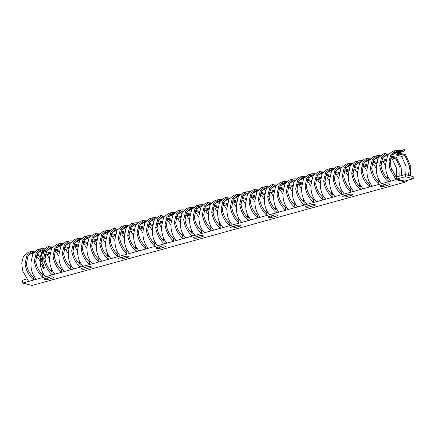 <?xml version="1.0" encoding="UTF-8"?>
<svg xmlns="http://www.w3.org/2000/svg" width="435" height="435" viewBox="0 0 435 435"><rect width="100%" height="100%" fill="white"/><g stroke="black" fill="none" stroke-linecap="round" stroke-linejoin="round"><path stroke-width="0.65" d="M26.551 279.074L22.576 280.178L22.702 283.071L32.043 285.458L405.387 182.053L400.727 180.857L400.695 180.085L404.653 181.101L413.25 178.72L413.158 176.594L405.219 174.571L405.311 176.692L413.25 178.72M400.695 180.085L396.715 179.073L396.622 176.947L405.219 174.571M396.622 176.947L395.921 176.768L390.967 167.41L390.418 160.76L391.913 155.377L396.182 151.695L399.455 151.695L399.401 150.494L395.676 150.494L390.701 154.909L389.086 161.233L389.885 168.927L396.046 179.666L22.702 283.071M388.504 154.061L386.846 154.278L382.604 157.916L381.038 165.817C381.963 171.091 384.257 175.479 387.917 178.986L389.129 178.654M378.58 181.574L379.021 184.386C374.263 180.199 371.387 174.761 370.375 168.068L371.702 168.405C372.626 173.674 374.921 178.062 378.58 181.574L379.793 181.237M369.25 184.157L369.69 186.968C364.932 182.782 362.05 177.344 361.045 170.65L362.371 170.988C363.296 176.257 365.585 180.65 369.25 184.157L370.462 183.82M359.914 186.745L360.354 189.551C355.596 185.37 352.714 179.927 351.708 173.239L353.035 173.576C353.959 178.845 356.254 183.233 359.914 186.745L361.126 186.408M350.577 189.328L351.018 192.139C346.265 187.953 343.384 182.515 342.378 175.822L343.704 176.159C344.629 181.428 346.918 185.821 350.577 189.328L351.79 188.991M341.247 191.911L341.687 194.722C336.929 190.541 334.047 185.098 333.041 178.404L334.368 178.742C335.293 184.016 337.587 188.404 341.247 191.911L342.459 191.579M331.91 194.499L332.351 197.311C327.599 193.124 324.717 187.686 323.711 180.993L325.032 181.33C325.962 186.599 328.251 190.992 331.91 194.499L333.123 194.162M322.58 197.082L323.02 199.893C318.262 195.707 315.38 190.269 314.374 183.575L315.701 183.913C316.626 189.187 318.92 193.575 322.58 197.082L323.792 196.75M313.243 199.67L313.684 202.482C308.926 198.295 306.05 192.857 305.038 186.164L306.365 186.501C307.289 191.77 309.584 196.158 313.243 199.67L314.456 199.333M303.913 202.253L304.353 205.064C299.595 200.878 296.713 195.44 295.708 188.746L297.034 189.084C297.959 194.353 300.248 198.746 303.913 202.253L305.125 201.916M294.577 204.841L295.017 207.647C290.259 203.466 287.377 198.023 286.371 191.335L287.698 191.672C288.622 196.941 290.917 201.329 294.577 204.841L295.789 204.504M285.24 207.424L285.681 210.235C280.928 206.049 278.047 200.611 277.041 193.918L278.367 194.255C279.292 199.524 281.581 203.917 285.24 207.424L286.453 207.087M275.91 210.007L276.35 212.818C271.592 208.637 268.71 203.194 267.704 196.506L269.031 196.843C269.956 202.112 272.25 206.5 275.91 210.007L277.122 209.675M266.573 212.595L267.014 215.407C262.261 211.22 259.38 205.782 258.374 199.089L259.695 199.426C260.625 204.695 262.914 209.088 266.573 212.595L267.786 212.258M257.243 215.178L257.683 217.989C252.925 213.802 250.043 208.365 249.037 201.671L250.364 202.009C251.289 207.283 253.583 211.671 257.243 215.178L258.455 214.846M247.906 217.766L248.347 220.578C243.589 216.391 240.713 210.953 239.701 204.26L241.028 204.597C241.952 209.866 244.247 214.254 247.906 217.766L249.119 217.429M238.576 220.349L239.016 223.16C234.258 218.974 231.376 213.536 230.371 206.842L231.697 207.18C232.622 212.454 234.911 216.842 238.576 220.349L239.788 220.018M229.24 222.937L229.68 225.749C224.922 221.562 222.04 216.124 221.034 209.431L222.361 209.768C223.285 215.037 225.58 219.425 229.24 222.937L230.452 222.6M219.903 225.52L220.344 228.331C215.591 224.145 212.71 218.707 211.704 212.014L213.03 212.351C213.955 217.62 216.244 222.013 219.903 225.52L221.116 225.183M210.573 228.109L211.013 230.914C206.255 226.733 203.373 221.29 202.367 214.602L203.694 214.939C204.619 220.208 206.913 224.596 210.573 228.109L211.785 227.771M201.236 230.691L201.677 233.503C196.924 229.316 194.043 223.878 193.037 217.185L194.358 217.522C195.288 222.791 197.577 227.184 201.236 230.691L202.449 230.354M191.906 233.274L192.346 236.085C187.588 231.904 184.706 226.461 183.7 219.767L185.027 220.105C185.952 225.379 188.246 229.767 191.906 233.274L193.118 232.942M182.569 235.862L183.01 238.674C178.252 234.487 175.376 229.049 174.364 222.356L175.691 222.693C176.615 227.962 178.91 232.355 182.569 235.862L183.782 235.525M173.239 238.445L173.679 241.256C168.921 237.07 166.04 231.632 165.034 224.938L166.36 225.276C167.285 230.55 169.574 234.938 173.239 238.445L174.451 238.114M163.903 241.033L164.343 243.845C159.585 239.658 156.703 234.22 155.697 227.527L157.024 227.864C157.948 233.133 160.243 237.521 163.903 241.033L165.115 240.696M154.566 243.616L155.007 246.427C150.254 242.241 147.373 236.803 146.367 230.11L147.693 230.447C148.618 235.716 150.907 240.109 154.566 243.616L155.779 243.279M145.236 246.205L145.676 249.01C140.918 244.829 138.036 239.386 137.03 232.698L138.357 233.035C139.282 238.304 141.576 242.692 145.236 246.205L146.448 245.867M135.899 248.787L136.34 251.599C131.587 247.412 128.706 241.974 127.7 235.281L129.021 235.618C129.951 240.887 132.24 245.28 135.899 248.787L137.112 248.45M126.569 251.37L127.009 254.181C122.251 250 119.369 244.557 118.363 237.869L119.69 238.201C120.615 243.475 122.909 247.863 126.569 251.37L127.781 251.038M117.232 253.958L117.673 256.77C112.915 252.583 110.039 247.145 109.027 240.452L110.354 240.789C111.278 246.058 113.573 250.451 117.232 253.958L118.445 253.621M107.902 256.541L108.342 259.352C103.584 255.166 100.702 249.728 99.697 243.034L101.023 243.372C101.948 248.646 104.237 253.034 107.902 256.541L109.114 256.21M98.566 259.13L99.006 261.941C94.248 257.754 91.366 252.316 90.36 245.623L91.687 245.96C92.611 251.229 94.906 255.617 98.566 259.13L99.778 258.792M89.229 261.712L89.67 264.524C84.917 260.337 82.036 254.899 81.03 248.206L82.356 248.543C83.281 253.817 85.57 258.205 89.229 261.712L90.442 261.375M79.899 264.301L80.339 267.112C75.581 262.925 72.699 257.487 71.693 250.794L73.02 251.131C73.945 256.4 76.239 260.788 79.899 264.301L81.111 263.963M70.562 266.883L71.003 269.695C66.251 265.508 63.369 260.07 62.363 253.377L63.684 253.714C64.614 258.983 66.903 263.376 70.562 266.883L71.775 266.546M61.232 269.472L61.672 272.277C56.914 268.096 54.032 262.653 53.026 255.965L54.353 256.302C55.278 261.571 57.572 265.959 61.232 269.472L62.444 269.134M51.895 272.054L52.314 274.844C47.567 270.657 44.696 265.225 43.69 258.548L45.017 258.885L46.589 250.979L50.824 247.346L52.483 247.129L50.824 247.346L46.589 250.979L45.017 258.885C45.941 264.154 48.236 268.547 51.895 272.054L52.336 274.866C47.578 270.679 44.702 265.241 43.69 258.548L45.017 258.885C45.941 264.154 48.236 268.547 51.895 272.054L53.108 271.717M42.565 274.637L43.005 277.448C38.247 273.267 35.365 267.824 34.36 261.13L35.686 261.468C36.611 266.742 38.9 271.13 42.565 274.637L43.777 274.306M33.816 252.3L32.157 252.517L27.916 256.15L26.35 264.056C27.274 269.325 29.569 273.713 33.229 277.225L34.441 276.888M410.303 175.865L410.776 166.317L405.599 154.719L399.515 153.142L399.558 154.11L404.98 155.496L409.563 166.36L408.492 175.403M407.932 180.193L405.387 182.053M405.768 174.707L406.094 166.333L401.641 156.421L404.98 155.496M401.641 156.421L396.198 155.039L396.154 154.072L399.515 153.142M399.558 154.11L396.198 155.039M396.046 179.666L400.727 180.857M47.73 279.428A2.257 0.598 -2.5 0 1 45.316 279.623A2.257 0.598 -2.5 0 1 43.973 279.139A2.257 0.598 -2.5 0 1 44.723 278.661L50.324 277.111A2.257 0.598 -2.5 0 1 52.733 276.91A2.257 0.598 -2.5 0 1 54.081 277.394A2.257 0.598 -2.5 0 1 53.326 277.878L47.73 279.428L47.66 277.845M85.064 269.086A2.257 0.598 -2.5 0 1 82.655 269.287A2.257 0.598 -2.5 0 1 81.307 268.803A2.257 0.598 -2.5 0 1 82.063 268.319L87.663 266.769A2.257 0.598 -2.5 0 1 90.072 266.568A2.257 0.598 -2.5 0 1 91.415 267.052A2.257 0.598 -2.5 0 1 90.665 267.536L85.064 269.086L84.994 267.509M122.398 258.743A2.257 0.598 -2.5 0 1 119.989 258.945A2.257 0.598 -2.5 0 1 118.646 258.461A2.257 0.598 -2.5 0 1 119.397 257.977L124.997 256.427A2.257 0.598 -2.5 0 1 127.406 256.231A2.257 0.598 -2.5 0 1 128.749 256.715A2.257 0.598 -2.5 0 1 127.999 257.194L122.398 258.743L122.327 257.167M159.732 248.407A2.257 0.598 -2.5 0 1 157.323 248.602A2.257 0.598 -2.5 0 1 155.98 248.119A2.257 0.598 -2.5 0 1 156.73 247.64L162.331 246.085A2.257 0.598 -2.5 0 1 164.74 245.889A2.257 0.598 -2.5 0 1 166.088 246.373A2.257 0.598 -2.5 0 1 165.333 246.852L159.732 248.407L159.667 246.824M197.071 238.065A2.257 0.598 -2.5 0 1 194.662 238.26A2.257 0.598 -2.5 0 1 193.314 237.776A2.257 0.598 -2.5 0 1 194.07 237.298L199.665 235.748A2.257 0.598 -2.5 0 1 202.079 235.547A2.257 0.598 -2.5 0 1 203.422 236.031A2.257 0.598 -2.5 0 1 202.672 236.515L197.071 238.065L197.001 236.482M234.405 227.722A2.257 0.598 -2.5 0 1 231.996 227.924A2.257 0.598 -2.5 0 1 230.653 227.44A2.257 0.598 -2.5 0 1 231.404 226.956L237.004 225.406A2.257 0.598 -2.5 0 1 239.413 225.205A2.257 0.598 -2.5 0 1 240.756 225.689A2.257 0.598 -2.5 0 1 240.006 226.173L234.405 227.722L234.334 226.146M271.739 217.38A2.257 0.598 -2.5 0 1 269.33 217.582A2.257 0.598 -2.5 0 1 267.987 217.098A2.257 0.598 -2.5 0 1 268.738 216.614L274.338 215.064A2.257 0.598 -2.5 0 1 276.747 214.868A2.257 0.598 -2.5 0 1 278.09 215.352A2.257 0.598 -2.5 0 1 277.34 215.831L271.739 217.38L271.674 215.803M309.078 207.044A2.257 0.598 -2.5 0 1 306.664 207.239A2.257 0.598 -2.5 0 1 305.321 206.755A2.257 0.598 -2.5 0 1 306.071 206.277L311.672 204.722A2.257 0.598 -2.5 0 1 314.081 204.526A2.257 0.598 -2.5 0 1 315.429 205.01A2.257 0.598 -2.5 0 1 314.674 205.489L309.078 207.044L309.008 205.461M346.412 196.702A2.257 0.598 -2.5 0 1 344.003 196.897A2.257 0.598 -2.5 0 1 342.655 196.413A2.257 0.598 -2.5 0 1 343.411 195.935L349.011 194.385A2.257 0.598 -2.5 0 1 351.42 194.184A2.257 0.598 -2.5 0 1 352.763 194.668A2.257 0.598 -2.5 0 1 352.013 195.152L346.412 196.702L346.342 195.119M383.746 186.359A2.257 0.598 -2.5 0 1 381.337 186.561A2.257 0.598 -2.5 0 1 379.994 186.077A2.257 0.598 -2.5 0 1 380.745 185.593L386.345 184.043A2.257 0.598 -2.5 0 1 388.754 183.842A2.257 0.598 -2.5 0 1 390.097 184.326A2.257 0.598 -2.5 0 1 389.347 184.81L383.746 186.359L383.675 184.783M391.565 156.083L396.269 157.301L401.108 167.225L401.597 175.571M391.217 156.948L395.643 158.084L400.053 167.812L399.852 176.055M396.541 176.925L396.725 168.704L392.305 159.009L395.643 158.084M392.305 159.009L390.744 158.612M387.014 156.605L386.84 157.035M381.881 159.531L385.932 160.569M386.09 159.667L382.229 158.672M390.771 166.518L391.902 170.373M387.433 178.529L387.726 176.104M385.622 165.778L382.974 161.592L385.905 160.781M382.974 161.592L381.408 161.195M377.683 159.188L377.504 159.623M372.55 162.119L376.601 163.158M376.753 162.255L372.898 161.254M378.102 181.112L378.39 178.687M376.291 168.361L373.638 164.18L376.569 163.364M373.638 164.18L372.072 163.777M368.347 161.776L368.173 162.206M363.214 164.702L367.265 165.74M367.423 164.838L363.562 163.843M368.766 183.7L369.059 181.275M366.955 170.95L364.307 166.763L367.238 165.952M364.307 166.763L362.741 166.366M359.011 164.359L358.837 164.794M353.883 167.29L357.934 168.329M358.087 167.426L354.231 166.426M359.43 186.283L359.723 183.858M357.624 173.532L354.971 169.351L357.902 168.535M354.971 169.351L353.405 168.949M349.68 166.948L349.506 167.377M344.547 169.873L348.598 170.911M348.75 170.009L344.895 169.008M350.099 188.872L350.392 186.446M348.288 176.121L345.635 171.934L348.571 171.124M345.635 171.934L344.074 171.537M340.344 169.53L340.17 169.96M335.216 172.461L339.267 173.5M339.42 172.597L335.559 171.597M340.763 191.454L341.056 189.029M338.952 178.703L336.304 174.517L339.235 173.706M336.304 174.517L334.738 174.12M331.013 172.113L330.834 172.548M325.88 175.044L329.931 176.083M330.083 175.18L326.228 174.179M331.432 194.043L331.72 191.617M329.621 181.292L326.968 177.105L329.904 176.289M326.968 177.105L325.407 176.708M321.677 174.701L321.503 175.131M316.544 177.627L320.595 178.665M320.753 177.763L316.892 176.768M322.096 196.625L322.389 194.2M320.285 183.875L317.637 179.688L320.568 178.877M317.637 179.688L316.071 179.291M312.346 177.284L312.167 177.719M307.213 180.215L311.264 181.254M311.416 180.351L307.561 179.35M312.765 199.208L313.053 196.789M310.954 186.457L308.301 182.276L311.232 181.46M308.301 182.276L306.735 181.879M303.01 179.873L302.836 180.302M297.877 182.798L301.928 183.836M302.086 182.934L298.225 181.939M303.429 201.796L303.722 199.371M301.618 189.046L298.97 184.859L301.901 184.048M298.97 184.859L297.404 184.462M293.674 182.455L293.5 182.89M288.546 185.386L292.597 186.425M292.75 185.522L288.894 184.522M294.093 204.379L294.386 201.954M292.287 191.628L289.634 187.447L292.565 186.631M289.634 187.447L288.068 187.045M284.343 185.044L284.169 185.473M279.21 187.969L283.261 189.007M283.413 188.105L279.558 187.104M284.762 206.968L285.055 204.542M282.951 194.217L280.298 190.03L283.234 189.22M280.298 190.03L278.737 189.633M275.007 187.626L274.833 188.061M269.879 190.557L273.93 191.596M274.083 190.693L270.222 189.693M275.426 209.55L275.719 207.125M273.615 196.799L270.967 192.613L273.898 191.802M270.967 192.613L269.401 192.216M265.676 190.209L265.497 190.644M260.543 193.14L264.594 194.179M264.746 193.276L260.891 192.275M266.095 212.139L266.383 209.713M264.284 199.388L261.631 195.201L264.567 194.385M261.631 195.201L260.07 194.804M256.34 192.797L256.166 193.227M251.207 195.723L255.258 196.761M255.416 195.864L251.555 194.864M256.759 214.721L257.052 212.296M254.948 201.97L252.3 197.784L255.231 196.973M252.3 197.784L250.734 197.387M247.009 195.38L246.83 195.815M241.876 198.311L245.927 199.35M246.079 198.447L242.224 197.446M247.428 217.304L247.716 214.885M245.617 204.559L242.964 200.372L245.895 199.556M242.964 200.372L241.398 199.975M237.673 197.968L237.499 198.398M232.54 200.894L236.591 201.932M236.749 201.03L232.888 200.035M238.092 219.892L238.385 217.467M236.281 207.142L233.633 202.955L236.564 202.144M233.633 202.955L232.067 202.558M228.337 200.551L228.163 200.986M223.209 203.482L227.26 204.521M227.413 203.618L223.557 202.618M228.756 222.475L229.049 220.05M226.95 209.724L224.297 205.543L227.228 204.727M224.297 205.543L222.731 205.141M219.006 203.14L218.832 203.569M213.873 206.065L217.924 207.103M218.076 206.201L214.221 205.206M219.425 225.064L219.718 222.638M217.614 212.313L214.961 208.126L217.897 207.316M214.961 208.126L213.4 207.729M209.67 205.722L209.496 206.157M204.542 208.653L208.593 209.692M208.746 208.789L204.885 207.789M210.089 227.646L210.382 225.221M208.278 214.895L205.63 210.714L208.561 209.898M205.63 210.714L204.064 210.312M200.339 208.311L200.16 208.74M195.206 211.236L199.257 212.275M199.409 211.372L195.554 210.371M200.758 230.235L201.046 227.809M198.947 217.484L196.294 213.297L199.23 212.487M196.294 213.297L194.733 212.9M191.003 210.893L190.829 211.323M185.87 213.819L189.921 214.863M190.079 213.96L186.218 212.96M191.422 232.817L191.715 230.392M189.611 220.066L186.963 215.88L189.894 215.069M186.963 215.88L185.397 215.483M181.672 213.476L181.493 213.911M176.539 216.407L180.59 217.446M180.742 216.543L176.887 215.542M182.091 235.406L182.379 232.981M180.28 222.655L177.627 218.468L180.558 217.652M177.627 218.468L176.061 218.071M172.336 216.064L172.162 216.494M167.203 218.99L171.254 220.028M171.412 219.126L167.551 218.131M172.755 237.988L173.048 235.563M170.944 225.238L168.296 221.051L171.227 220.24M168.296 221.051L166.73 220.654M163 218.647L162.826 219.082M157.872 221.578L161.923 222.617M162.076 221.714L158.22 220.714M163.419 240.571L163.712 238.152M161.613 227.82L158.96 223.639L161.891 222.823M158.96 223.639L157.394 223.242M153.669 221.236L153.495 221.665M148.536 224.161L152.587 225.2M152.739 224.297L148.884 223.302M154.088 243.16L154.381 240.734M152.277 230.409L149.624 226.222L152.56 225.412M149.624 226.222L148.063 225.825M144.333 223.818L144.159 224.253M139.205 226.749L143.256 227.788M143.409 226.885L139.548 225.885M144.752 245.742L145.045 243.317M142.941 232.991L140.293 228.81L143.224 227.994M140.293 228.81L138.727 228.408M135.002 226.407L134.823 226.836M129.869 229.332L133.92 230.371M134.072 229.468L130.217 228.467M135.421 248.331L135.709 245.905M133.61 235.58L130.957 231.393L133.893 230.583M130.957 231.393L129.396 230.996M125.666 228.989L125.492 229.424M120.533 231.92L124.584 232.959M124.742 232.056L120.881 231.056M126.085 250.913L126.378 248.488M124.274 238.162L121.626 233.976L124.557 233.165M121.626 233.976L120.06 233.579M116.335 231.572L116.156 232.007M111.202 234.503L115.253 235.542M115.405 234.639L111.55 233.638M116.754 253.502L117.042 251.077M114.943 240.751L112.29 236.564L115.221 235.748M112.29 236.564L110.724 236.167M106.999 234.16L106.825 234.59M101.866 237.086L105.917 238.124M106.075 237.222L102.214 236.227M107.418 256.084L107.711 253.659M105.607 243.334L102.959 239.147L105.89 238.336M102.959 239.147L101.393 238.75M97.663 236.743L97.489 237.178M92.535 239.674L96.586 240.713M96.739 239.81L92.883 238.81M98.082 258.667L98.375 256.248M96.276 245.922L93.623 241.735L96.554 240.919M93.623 241.735L92.057 241.338M88.332 239.332L88.158 239.761M83.199 242.257L87.25 243.295M87.402 242.393L83.547 241.398M88.751 261.256L89.044 258.83M86.94 248.505L84.287 244.318L87.223 243.508M84.287 244.318L82.726 243.921M78.996 241.914L78.822 242.349M73.868 244.845L77.919 245.884M78.072 244.981L74.211 243.981M79.415 263.838L79.708 261.413M77.604 251.087L74.956 246.906L77.887 246.09M74.956 246.906L73.39 246.504M69.665 244.503L69.486 244.932M64.532 247.428L68.583 248.467M68.735 247.564L64.88 246.569M70.084 266.427L70.372 264.001M68.273 253.676L65.62 249.489L68.556 248.679M65.62 249.489L64.059 249.092M60.329 247.085L60.155 247.52M55.196 250.016L59.247 251.055L55.196 250.016M59.405 250.152L55.544 249.152L59.405 250.152M60.748 269.009L61.041 266.584L60.748 269.009M58.937 256.258L56.289 252.077L59.22 251.261L56.289 252.077L54.723 251.675L56.289 252.077L58.937 256.258M50.803 249.723L50.819 250.103L50.803 249.723M45.865 252.599L49.916 253.638M50.068 252.735L46.213 251.734M51.417 271.598L51.705 269.173M49.606 258.847L46.953 254.66L49.884 253.85M46.953 254.66L45.387 254.263M41.662 252.256L41.488 252.686M36.529 255.182L40.58 256.226M40.738 255.323L36.877 254.323M42.081 274.18L42.374 271.755M40.27 261.43L37.622 257.243L40.553 256.433M37.622 257.243L36.056 256.846M32.326 254.839L32.152 255.274M387.917 178.986L388.357 181.797C383.599 177.61 380.717 172.173 379.712 165.479L381.038 165.817M33.229 277.225L33.669 280.037C28.911 275.85 26.029 270.412 25.023 263.719L26.959 255.225L31.657 251.316L34.854 251.196M379.712 165.479L381.642 156.986L386.34 153.076L382.996 154.006L378.319 157.91L376.395 166.398C375.905 173.505 377.683 179.253 381.729 183.635M385.236 154.996L387.634 155.355M386.34 153.076L389.537 152.962M395.072 152.44L395.42 153.245L392.441 154.512M370.375 168.068L372.311 159.574L377.009 155.665L373.66 156.589L368.983 160.493L367.058 168.987C366.569 176.093 368.347 181.835 372.393 186.218M377.009 155.665L380.206 155.545M379.168 156.649L377.509 156.861L373.273 160.499L371.702 168.405M375.905 157.579L378.298 157.943M385.736 155.023L386.09 155.828L383.104 157.095M395.676 150.494L392.332 151.418L387.65 155.322L385.731 163.816C385.236 170.922 387.014 176.664 391.06 181.047M394.572 152.408L399.754 152.565L402.663 151.755L399.455 151.695L396.095 152.625M399.401 150.494L402.348 150.553L404.273 149.542L400.918 150.733M404.273 149.542L404.757 150.657L402.663 151.755M396.715 179.073L405.311 176.692M361.045 170.65L362.975 162.157L367.673 158.248L364.329 159.172L359.647 163.082L357.728 171.569C357.233 178.676 359.011 184.424 363.062 188.806M367.673 158.248L370.87 158.133M369.837 159.232L368.179 159.449L363.937 163.082L362.371 170.988M366.569 160.162L368.967 160.526M376.405 157.611L376.753 158.411L373.774 159.678M351.708 173.239L353.644 164.745L358.342 160.836L354.993 161.76L350.316 165.664L348.392 174.158C347.902 181.264 349.68 187.006 353.726 191.389M358.342 160.836L361.539 160.716M360.501 161.82L358.842 162.032L354.607 165.67L353.035 173.576M357.238 162.75L359.631 163.114M367.069 160.194L367.417 160.999L364.438 162.266M342.378 175.822L344.308 167.328L349.006 163.419L345.662 164.343L340.98 168.253L339.061 176.74C338.566 183.847 340.344 189.595 344.395 193.972M349.006 163.419L352.203 163.304M351.165 164.403L349.512 164.62L345.27 168.253L343.704 176.159M347.902 165.333L350.3 165.697M357.739 162.782L358.087 163.582L355.107 164.849M333.041 178.404L334.977 169.916L339.67 166.001L336.326 166.931L331.649 170.835L329.725 179.323C329.235 186.436 331.013 192.178 335.059 196.56M339.67 166.001L342.872 165.887M341.834 166.991L340.175 167.203L335.934 170.841L334.368 178.742M338.566 167.921L340.964 168.28M348.402 165.365L348.75 166.17L345.771 167.437M323.711 180.993L325.641 172.499L330.339 168.59L326.995 169.514L322.313 173.418L320.394 181.912C319.899 189.018 321.677 194.76 325.723 199.143M330.339 168.59L333.536 168.47M332.498 169.574L330.845 169.791L326.603 173.424L325.032 181.33M329.235 170.504L331.628 170.868M339.072 167.953L339.42 168.753L336.44 170.02M314.374 183.575L316.305 175.082L321.003 171.172L317.659 172.102L312.982 176.006L311.058 184.494C310.568 191.601 312.346 197.349 316.392 201.731M321.003 171.172L324.2 171.058M323.167 172.157L321.508 172.374L317.267 176.012L315.701 183.913M319.899 173.092L322.297 173.451M329.735 170.536L330.083 171.341L327.104 172.608M305.038 186.164L306.974 177.67L311.672 173.761L308.323 174.685L303.646 178.589L301.721 187.083C301.232 194.189 303.01 199.931 307.056 204.314M311.672 173.761L314.869 173.641M313.831 174.745L312.172 174.962L307.937 178.595L306.365 186.501M310.568 175.675L312.961 176.039M320.399 173.119L320.753 173.924L317.767 175.191M295.708 188.746L297.638 180.253L302.336 176.344L298.992 177.273L294.31 181.177L292.391 189.665C291.896 196.772 293.674 202.52 297.725 206.902M302.336 176.344L305.533 176.229M304.5 177.328L302.842 177.545L298.6 181.183L297.034 189.084M301.232 178.258L303.63 178.622M311.068 175.707L311.416 176.512L308.437 177.774M286.371 191.335L288.307 182.841L293.005 178.932L289.656 179.856L284.979 183.76L283.054 192.254C282.565 199.36 284.343 205.102 288.389 209.485M293.005 178.932L296.202 178.812M295.164 179.916L293.505 180.128L289.27 183.766L287.698 191.672M291.901 180.846L294.294 181.21M301.732 178.29L302.08 179.095L299.101 180.362M277.041 193.918L278.971 185.424L283.669 181.515L280.325 182.439L275.643 186.349L273.724 194.836C273.229 201.943 275.007 207.691 279.058 212.068M283.669 181.515L286.866 181.4M285.828 182.499L284.175 182.716L279.933 186.349L278.367 194.255M282.565 183.429L284.963 183.793M292.402 180.878L292.75 181.678L289.77 182.945M267.704 196.506L269.64 188.012L274.333 184.097L270.989 185.027L266.312 188.931L264.388 197.425C263.898 204.532 265.676 210.274 269.722 214.656M274.333 184.097L277.535 183.983M276.497 185.087L274.838 185.299L270.597 188.937L269.031 196.843M273.229 186.017L275.627 186.381M283.065 183.461L283.413 184.266L280.434 185.533M258.374 199.089L260.304 190.595L265.002 186.686L261.658 187.61L256.976 191.514L255.057 200.008C254.562 207.114 256.34 212.862 260.386 217.239M265.002 186.686L268.199 186.571M267.161 187.67L265.508 187.887L261.266 191.52L259.695 199.426M263.898 188.6L266.291 188.964M273.735 186.049L274.083 186.849L271.103 188.116M249.037 201.671L250.968 193.178L255.666 189.268L252.322 190.198L247.645 194.102L245.721 202.59C245.231 209.697 247.009 215.445 251.055 219.827M255.666 189.268L258.863 189.154M257.83 190.258L256.171 190.47L251.93 194.108L250.364 202.009M254.562 191.188L256.96 191.547M264.398 188.632L264.746 189.437L261.767 190.704M239.701 204.26L241.637 195.766L246.335 191.857L242.986 192.781L238.309 196.685L236.384 205.179C235.895 212.285 237.673 218.027 241.719 222.41M246.335 191.857L249.532 191.737M248.494 192.841L246.835 193.058L242.6 196.691L241.028 204.597M245.231 193.771L247.624 194.135M255.062 191.221L255.416 192.02L252.43 193.287M230.371 206.842L232.301 198.349L236.999 194.44L233.655 195.369L228.973 199.273L227.054 207.761C226.559 214.868 228.337 220.616 232.388 224.998M236.999 194.44L240.196 194.325M239.163 195.424L237.505 195.641L233.263 199.279L231.697 207.18M235.895 196.359L238.293 196.718M245.731 193.803L246.079 194.608L243.1 195.875M221.034 209.431L222.97 200.937L227.668 197.028L224.319 197.952L219.642 201.856L217.717 210.35C217.228 217.456 219.006 223.198 223.052 227.581M227.668 197.028L230.865 196.908M229.827 198.012L228.168 198.224L223.933 201.862L222.361 209.768M226.564 198.942L228.957 199.306M236.395 196.386L236.743 197.191L233.764 198.458M211.704 212.014L213.634 203.52L218.332 199.611L214.988 200.535L210.306 204.445L208.387 212.933C207.892 220.039 209.67 225.787 213.721 230.169M218.332 199.611L221.529 199.496M220.491 200.595L218.838 200.812L214.596 204.445L213.03 212.351M217.228 201.525L219.626 201.889M227.065 198.974L227.413 199.774L224.433 201.041M202.367 214.602L204.303 206.108L208.996 202.199L205.652 203.123L200.975 207.027L199.051 215.521C198.561 222.628 200.339 228.37 204.385 232.752M208.996 202.199L212.198 202.079M211.16 203.183L209.501 203.395L205.26 207.033L203.694 214.939M207.892 204.113L210.29 204.477M217.728 201.557L218.076 202.362L215.097 203.629M193.037 217.185L194.967 208.691L199.665 204.782L196.321 205.706L191.639 209.616L189.72 218.104C189.225 225.21 191.003 230.958 195.049 235.335M199.665 204.782L202.862 204.667M201.824 205.766L200.171 205.983L195.929 209.616L194.358 217.522M198.561 206.696L200.954 207.06M208.398 204.145L208.746 204.945L205.766 206.212M183.7 219.767L185.631 211.279L190.329 207.364L186.985 208.294L182.308 212.198L180.384 220.686C179.894 227.799 181.672 233.541 185.718 237.923M190.329 207.364L193.526 207.25M192.493 208.354L190.834 208.566L186.593 212.204L185.027 220.105M189.225 209.284L191.623 209.643M199.061 206.728L199.409 207.533L196.43 208.8M174.364 222.356L176.3 213.862L180.998 209.953L177.649 210.877L172.972 214.781L171.047 223.275C170.558 230.381 172.336 236.123 176.382 240.506M180.998 209.953L184.195 209.833M183.157 210.937L181.498 211.154L177.262 214.787L175.691 222.693M179.894 211.867L182.287 212.231M189.725 209.317L190.079 210.116L187.093 211.383M165.034 224.938L166.964 216.445L171.662 212.536L168.318 213.465L163.636 217.369L161.717 225.857C161.222 232.964 163 238.712 167.051 243.094M171.662 212.536L174.859 212.421M173.826 213.52L172.168 213.737L167.926 217.375L166.36 225.276M170.558 214.455L172.956 214.814M180.394 211.899L180.742 212.704L177.763 213.971M155.697 227.527L157.633 219.033L162.331 215.124L158.982 216.048L154.305 219.952L152.38 228.446C151.891 235.552 153.669 241.294 157.715 245.677M162.331 215.124L165.528 215.004M164.49 216.108L162.831 216.325L158.596 219.958L157.024 227.864M161.227 217.038L163.62 217.402M171.058 214.482L171.406 215.287L168.427 216.554M146.367 230.11L148.297 221.616L152.995 217.707L149.651 218.636L144.969 222.541L143.05 231.028C142.555 238.135 144.333 243.883 148.384 248.265M152.995 217.707L156.192 217.592M155.154 218.691L153.501 218.908L149.259 222.546L147.693 230.447M151.891 219.621L154.289 219.985M161.728 217.07L162.076 217.87L159.096 219.137M137.03 232.698L138.966 224.204L143.659 220.295L140.315 221.219L135.638 225.123L133.714 233.617C133.224 240.724 135.002 246.466 139.048 250.848M143.659 220.295L146.861 220.175M145.823 221.279L144.164 221.491L139.923 225.129L138.357 233.035M142.555 222.209L144.953 222.573M152.391 219.653L152.739 220.458L149.76 221.725M127.7 235.281L129.63 226.787L134.328 222.878L130.984 223.802L126.302 227.712L124.383 236.2C123.888 243.306 125.666 249.054 129.712 253.431M134.328 222.878L137.525 222.763M136.487 223.862L134.834 224.079L130.592 227.712L129.021 235.618M133.224 224.792L135.617 225.156M143.061 222.242L143.409 223.041L140.429 224.308M118.363 237.869L120.294 229.375L124.992 225.46L121.648 226.39L116.971 230.294L115.047 238.788C114.557 245.895 116.335 251.637 120.381 256.019M124.992 225.46L128.189 225.346M127.156 226.45L125.498 226.662L121.256 230.3L119.69 238.201M123.888 227.38L126.286 227.744M133.724 224.824L134.072 225.629L131.093 226.896M109.027 240.452L110.963 231.958L115.661 228.049L112.312 228.973L107.635 232.877L105.71 241.371C105.221 248.477 106.999 254.219 111.045 258.602M115.661 228.049L118.858 227.935M117.82 229.033L116.161 229.25L111.925 232.883L110.354 240.789M114.557 229.963L116.95 230.327M124.388 227.413L124.742 228.212L121.756 229.479M99.697 243.034L101.627 234.541L106.325 230.632L102.981 231.561L98.299 235.465L96.38 243.953C95.885 251.06 97.663 256.808 101.714 261.19M106.325 230.632L109.522 230.517M108.489 231.621L106.831 231.833L102.589 235.471L101.023 243.372M105.221 232.551L107.619 232.91M115.057 229.995L115.405 230.8L112.426 232.067M90.36 245.623L92.296 237.129L96.994 233.22L93.645 234.144L88.968 238.048L87.043 246.542C86.554 253.648 88.332 259.39 92.378 263.773M96.994 233.22L100.191 233.1M99.153 234.204L97.494 234.421L93.259 238.054L91.687 245.96M95.89 235.134L98.283 235.498M105.721 232.584L106.069 233.383L103.09 234.65M81.03 248.206L82.96 239.712L87.658 235.803L84.314 236.732L79.632 240.637L77.713 249.124C77.218 256.231 78.996 261.979 83.047 266.361M87.658 235.803L90.855 235.688M89.817 236.787L88.164 237.004L83.922 240.642L82.356 248.543M86.554 237.722L88.952 238.081M96.391 235.166L96.739 235.971L93.759 237.238M71.693 250.794L73.629 242.3L78.322 238.391L74.978 239.315L70.301 243.219L68.377 251.713C67.887 258.82 69.665 264.562 73.711 268.944M78.322 238.391L81.524 238.271M80.486 239.375L78.827 239.587L74.586 243.225L73.02 251.131M77.218 240.305L79.616 240.669M87.054 237.749L87.402 238.554L84.423 239.821M62.363 253.377L64.293 244.883L68.991 240.974L65.647 241.898L60.965 245.808L59.046 254.296C58.551 261.402 60.329 267.15 64.375 271.532M68.991 240.974L72.188 240.859M71.15 241.958L69.497 242.175L65.255 245.808L63.684 253.714M67.887 242.888L70.28 243.252M77.724 240.337L78.072 241.137L75.092 242.404M53.026 255.965L54.957 247.471L59.655 243.562L56.311 244.486L51.634 248.39L49.71 256.884C49.22 263.991 50.998 269.733 55.044 274.115M59.655 243.562L62.852 243.442M61.819 244.546L60.16 244.758L55.919 248.396L54.353 256.302M58.551 245.476L60.949 245.84M68.387 242.92L68.735 243.725L65.756 244.992M52.314 274.844L45.686 276.682C41.657 272.294 39.884 266.557 40.373 259.467L42.298 250.979L46.975 247.069L42.298 250.979L40.373 259.467C39.884 266.573 41.662 272.321 45.708 276.698M43.69 258.548L45.626 250.054L50.324 246.145L53.521 246.031L50.324 246.145L45.626 250.054L43.69 258.548M49.22 248.059L51.613 248.423L50.743 248.276L51.895 247.955L50.743 248.276L49.22 248.059M59.405 246.308L56.419 247.575L59.405 246.308L59.051 245.509L59.405 246.308M34.36 261.13L36.29 252.643L40.988 248.728L37.644 249.657L32.962 253.561L31.043 262.049C30.548 269.162 32.326 274.904 36.377 279.286M40.988 248.728L44.185 248.613M28.683 281.418L22.544 270.668L21.75 262.974L23.359 256.65L28.308 252.24L31.657 251.316M43.152 249.717L41.494 249.929L37.252 253.567L35.686 261.468M39.884 250.647L42.282 251.006M32.946 253.594L30.553 253.23M49.72 248.091L50.068 248.896L47.089 250.163M25.023 263.719L26.35 264.056M40.384 250.68L40.732 251.479L37.753 252.746M56.708 278.623L60.052 277.699M44.582 267.226L42.407 266.873A16.535 10.489 74.5 0 0 42.516 267.199L44.424 267.514L43.108 268.743A16.535 10.489 74.5 0 0 43.255 269.075L44.751 267.666A16.535 10.489 -105.5 0 1 44.582 267.226M44.033 265.595L43.011 265.47L43.712 264.42A16.535 10.489 -105.5 0 1 43.609 263.996L42.739 265.258L41.744 264.513A16.535 10.489 74.5 0 0 41.847 264.937L43.081 265.861L42.168 266.111A16.535 10.489 74.5 0 0 42.266 266.438L44.131 265.921A16.535 10.489 -105.5 0 1 44.033 265.595M42.695 263.028L42.499 263.083A16.535 10.489 74.5 0 0 42.641 263.817L42.842 263.762A16.535 10.489 -105.5 0 1 42.695 263.028M43.185 261.647L42.07 261.957A16.535 10.489 -105.5 0 1 42.01 261.495L41.852 261.538A16.535 10.489 74.5 0 0 41.912 262L41.243 261.598A16.535 10.489 74.5 0 0 41.271 261.805L41.945 262.256A16.535 10.489 74.5 0 0 42.026 262.773L42.184 262.729A16.535 10.489 -105.5 0 1 42.108 262.213L43.217 261.903A16.535 10.489 -105.5 0 1 43.185 261.647M43.049 260.418L41.184 260.935A16.535 10.489 74.5 0 0 41.205 261.19L43.07 260.674A16.535 10.489 -105.5 0 1 43.049 260.418M42.38 260.19L41.706 259.51L42.331 258.586A16.535 10.489 74.5 0 0 42.369 259.934L42.788 259.461L42.57 258.765A16.535 10.489 -105.5 0 1 42.57 258.52L42.945 259.472L42.38 260.19M42.168 259.94L42.206 259.929A16.535 10.489 -105.5 0 1 42.173 258.879L41.863 259.516L42.168 259.94M41.706 258.069A16.535 10.489 74.5 0 0 41.7 258.363L42.358 257.498L42.973 258.009A16.535 10.489 -105.5 0 1 42.978 257.716L42.489 257.319L43.043 256.639A16.535 10.489 -105.5 0 1 43.07 256.345L42.38 257.205L41.798 256.699A16.535 10.489 74.5 0 0 41.771 256.993L42.249 257.384L41.706 258.069M43.81 252.213L42.44 252.556L41.923 253.317A16.535 10.489 74.5 0 0 41.891 253.409L42.119 254.029A16.535 10.489 -105.5 0 1 42.179 253.795L42.075 253.398A16.535 10.489 -105.5 0 1 42.135 253.213L42.608 252.67L42.771 253.039A16.535 10.489 74.5 0 0 42.712 253.224L42.869 253.181A16.535 10.489 -105.5 0 1 42.929 252.996L43.38 252.414L43.62 252.762A16.535 10.489 74.5 0 0 43.533 253.039L43.163 253.567A16.535 10.489 74.5 0 0 43.098 253.801L43.718 253.029A16.535 10.489 -105.5 0 1 43.832 252.659L43.81 252.213M43.092 251.968L42.63 251.821L42.88 251.104L44.62 250.326L44.18 251.392L43.092 251.968M43.228 251.734L42.837 251.533L43.206 250.941L44.435 250.598L44.082 251.305L43.228 251.734M386.758 155.208L387.917 154.887M377.428 157.796L378.58 157.475M368.092 160.379L369.25 160.058M358.755 162.962L359.914 162.647M349.425 165.55L350.577 165.229M340.088 168.133L341.247 167.812M330.758 170.721L331.91 170.4M321.421 173.304L322.58 172.983M312.091 175.892L313.243 175.571M302.755 178.475L303.913 178.154M293.418 181.063L294.577 180.742M284.088 183.646L285.24 183.325M274.751 186.229L275.91 185.914M265.421 188.817L266.573 188.496M256.084 191.4L257.243 191.079M246.754 193.988L247.906 193.667M237.418 196.571L238.576 196.25M228.081 199.159L229.24 198.838M218.751 201.742L219.903 201.421M209.414 204.325L210.573 204.01M200.084 206.913L201.236 206.592M190.748 209.496L191.906 209.175M181.417 212.084L182.569 211.763M172.081 214.667L173.239 214.346M162.744 217.255L163.903 216.934M153.414 219.838L154.566 219.517M144.077 222.426L145.236 222.106M134.747 225.009L135.899 224.688M125.41 227.592L126.569 227.277M116.08 230.18L117.232 229.859M106.744 232.763L107.902 232.442M97.407 235.351L98.566 235.03M88.077 237.934L89.229 237.613M78.74 240.522L79.899 240.202M69.41 243.105L70.562 242.784M60.073 245.688L61.232 245.373M41.407 250.859L42.565 250.538M32.07 253.447L33.229 253.126M53.287 276.981L53.326 277.878M90.627 266.639L90.665 267.536M127.961 256.297L127.999 257.194M165.295 245.96L165.333 246.852M202.628 235.618L202.672 236.515M239.968 225.276L240.006 226.173M277.302 214.933L277.34 215.831M314.635 204.597L314.674 205.489M351.975 194.255L352.013 195.152M389.309 183.913L389.347 184.81M392.375 154.604L393.332 154.343M383.039 157.193L383.996 156.926M373.708 159.775L374.66 159.514M364.372 162.364L365.329 162.097M355.042 164.947L355.993 164.686M345.705 167.535L346.662 167.268M336.375 170.118L337.326 169.851M327.038 172.706L327.995 172.439M317.702 175.289L318.659 175.022M308.371 177.871L309.323 177.61M299.035 180.46L299.992 180.193M289.705 183.043L290.656 182.782M280.368 185.631L281.325 185.364M271.038 188.214L271.989 187.947M261.701 190.802L262.658 190.535M252.365 193.385L253.322 193.118M243.034 195.967L243.986 195.707M233.698 198.556L234.655 198.289M224.368 201.139L225.319 200.878M215.031 203.727L215.988 203.46M205.701 206.31L206.652 206.049M196.364 208.898L197.321 208.631M187.028 211.481L187.985 211.214M177.697 214.063L178.649 213.802M168.361 216.652L169.318 216.385M159.031 219.235L159.982 218.974M149.694 221.823L150.651 221.556M140.364 224.406L141.315 224.145M131.027 226.994L131.984 226.727M121.691 229.577L122.648 229.31M112.36 232.165L113.312 231.898M103.024 234.748L103.981 234.481M93.694 237.331L94.645 237.07M84.357 239.919L85.314 239.652M75.027 242.502L75.978 242.241M65.69 245.09L66.647 244.823M46.975 247.069L50.324 246.145L46.975 247.069M56.354 247.673L57.295 247.417L56.354 247.673M47.023 250.261L47.975 249.994M37.687 252.844L38.644 252.577"/></g></svg>
